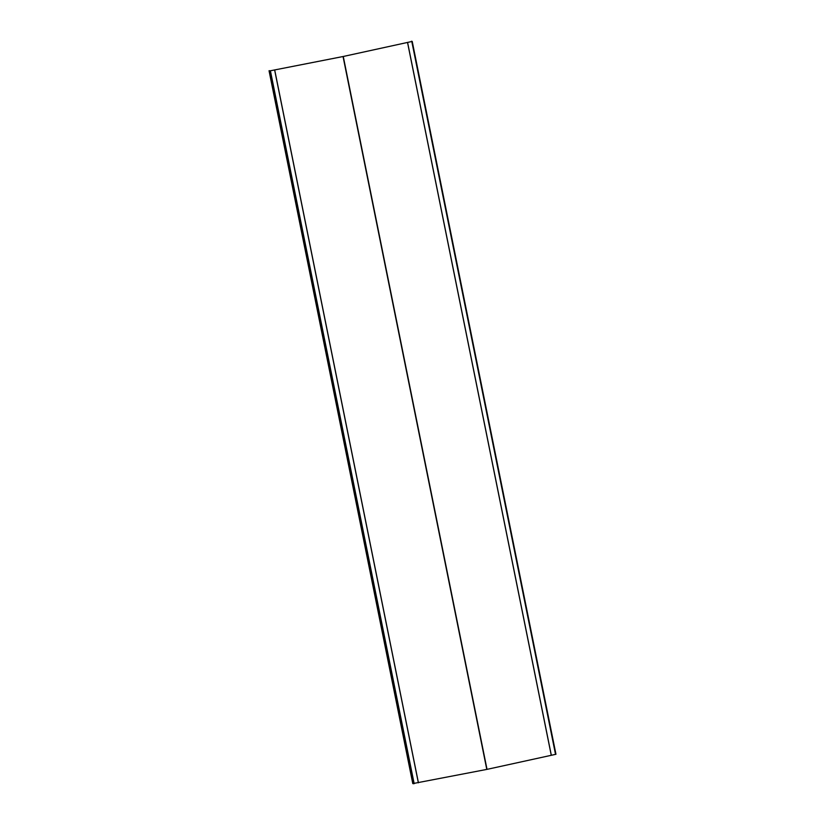<?xml version="1.0" encoding="UTF-8"?>
<svg xmlns="http://www.w3.org/2000/svg" width="825" height="825" viewBox="0 0 825 825"><rect width="100%" height="100%" fill="white"/><g stroke="black" fill="none" stroke-linecap="round" stroke-linejoin="round"><path stroke-width="1.24" d="M269.043 70.723L270.404 70.785L269.043 70.723L412.789 783.606L487.018 769.364L555.957 754.277L412.211 41.394L411.386 41.25L412.211 41.394L555.957 754.277M343.045 56.533L411.799 41.508L343.19 56.492L270.373 70.785L343.045 56.533L486.791 769.405M303.146 237.291L302.858 236.311L303.146 237.291M379.809 617.492L379.521 616.512L379.809 617.492M555.534 754.38L411.799 41.508M551.317 755.257L407.571 42.374M551.265 755.267L407.519 42.395M487.018 769.364L343.272 56.482M418.419 782.781L274.684 69.898M418.368 782.791L274.622 69.908M414.15 783.667L270.404 70.785M413.614 783.75L269.878 70.878"/></g></svg>
